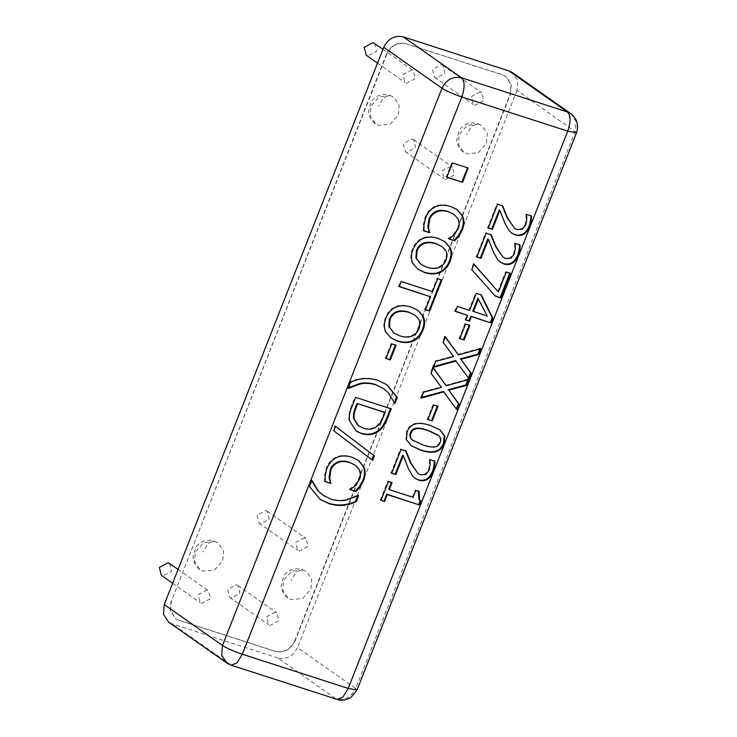 <?xml version="1.0" encoding="UTF-8"?>
<svg xmlns="http://www.w3.org/2000/svg" width="737" height="737" viewBox="0 0 737 737"><rect width="100%" height="100%" fill="white"/><g stroke="black" fill="none" stroke-linecap="round" stroke-linejoin="round"><path stroke-width="0.55" stroke-dasharray="3.69 2.76" d="M236.476 584.782L238.005 585.547L239.986 593.451L231.206 598.158L229.677 597.394L227.687 589.48L236.476 584.782M275.297 612.06L266.508 616.758L268.498 624.672L270.028 625.437L278.816 620.729L276.826 612.816L275.297 612.06M374.543 43.363L376.533 51.277L367.745 55.984L366.215 55.22M411.836 69.886L403.047 74.584L405.037 82.498L406.566 83.253L415.355 78.555L413.365 70.641L411.836 69.886M441.352 64.672L442.882 65.427L444.872 73.341L436.083 78.039L434.554 77.284L432.564 69.37L441.352 64.672M480.174 91.941L471.385 96.648L473.375 104.562L474.904 105.317L483.693 100.619L481.703 92.705L480.174 91.941M412.084 138.971L413.614 139.726L415.604 147.64L406.815 152.347L405.286 151.582L403.296 143.669L412.084 138.971M450.906 166.249L442.117 170.947L444.107 178.861L445.636 179.616L454.425 174.918L452.435 167.004L450.906 166.249M265.744 510.483L267.273 511.238L269.254 519.152L260.474 523.85L258.945 523.095L256.955 515.181L265.744 510.483M304.565 537.752L295.777 542.46L297.766 550.373L299.296 551.129L308.084 546.43L306.095 538.517L304.565 537.752M169.667 563.483L171.647 571.396L162.868 576.094L161.339 575.33M206.959 589.996L198.17 594.695L200.16 602.608L201.689 603.373L210.478 598.665L208.488 590.761L206.959 589.996M303.054 569.931L291.677 571.166L283.533 580.378L282.732 590.079L287.955 597.965L291.355 599.651L302.732 598.426L310.876 589.204L311.677 579.503L306.454 571.626L302.152 569.48L296.32 571.857L291.041 580.461M214.9 541.474L203.523 542.708L195.379 551.921L194.577 561.622L199.791 569.498L203.191 571.193L214.578 569.959L222.712 560.746L223.514 551.046L218.299 543.16L213.997 541.013L208.156 543.399L202.887 552.004M390.509 95.663L379.131 96.897L370.987 106.11L370.186 115.81L375.409 123.687L378.809 125.382L390.186 124.148L398.33 114.935L399.132 105.234L393.908 97.348L389.606 95.202L383.765 97.579L378.496 106.192M478.672 124.12L467.286 125.354L459.151 134.567L458.34 144.268L463.564 152.154L466.963 153.84L478.341 152.605L486.484 143.393L487.286 133.692L482.072 125.815L477.76 123.669L471.929 126.045L466.65 134.65M510.483 94.189L511.285 84.497L506.07 76.611L502.671 74.916L406.317 43.815C397.694 42.092 391.19 45.574 386.796 54.262L171.38 601.125L170.579 610.816L175.793 618.702L179.192 620.397L275.546 651.499C284.16 653.222 290.673 649.739 295.067 641.052L510.483 94.189L510.981 84.276L505.766 76.39L502.367 74.704L406.317 43.815M386.796 54.262L386.483 54.041C390.886 45.362 397.39 41.88 406.004 43.594M386.483 54.041L171.38 601.125M179.192 620.397L175.489 618.49L170.265 610.604L171.067 600.904M325.155 475.835L324.538 475.402L326.215 468.179C328.223 463.076 331.41 459.437 335.777 457.262C340.135 455.098 345.34 454.959 351.392 456.829L358.044 460.081M325.146 481.62L324.529 481.187L324.538 475.402M325.146 481.39L324.529 481.187M359.288 469.533L354.709 464.798M350.361 489.304L349.743 488.871L354.423 485.48L358.965 478.829C360.273 475.42 360.172 472.177 358.67 469.101M350.204 489.709L349.743 488.871M350.287 489.506L349.587 489.276M348.325 388.417L347.477 387.911L349.826 381.959C358.375 377.703 367.468 377.003 377.104 379.868L386.474 384.465M348.094 388.344L347.477 387.911M348.398 387.579L347.707 387.984M394.811 403.425L387.837 392.434L383 388.242M395.041 403.498L394.194 402.992M350.443 382.392L349.826 381.959M399.224 286.656L398.606 286.223L400.624 281.092L431.956 291.207L437.069 278.236L441.187 279.802M401.241 281.525L400.624 281.092M399.307 286.444L398.606 286.223M425.452 309.733L424.834 309.3L429.938 296.338M425.525 309.522L424.834 309.3M441.887 280.032L441.27 279.599M437.686 278.669L437.069 278.236M432.573 291.64L431.956 291.207M420.403 264.021L426.281 266.812C431.034 268.296 435.023 268.397 438.266 267.126C441.537 265.836 443.895 263.385 445.314 259.765C446.797 256.126 446.696 252.865 445.01 250L441.38 246.176M417.778 269.143L412.315 263.118C410.316 258.853 410.343 254.182 412.388 249.097C414.47 243.864 417.722 240.234 422.135 238.198C426.539 236.218 431.698 236.153 437.621 238.014L444.54 241.395M381.103 500.091L380.403 499.861L387.828 481.012L391.375 482.394M381.02 500.294L380.403 499.861M420.947 500.939L420.283 500.626M419.141 491.358L418.441 491.128M418.975 499.769L420.33 500.506M415.889 490.308L418.524 490.925M413.125 497.318L412.508 496.885L415.272 489.875M388.694 489.202L412.508 496.885M392.066 482.615L391.458 482.182M388.445 481.445L387.828 481.012M427.976 419.399L427.276 419.178L433.034 404.558L437.271 406.161M427.893 419.611L427.276 419.178M437.971 406.382L437.354 405.949M433.651 404.991L433.034 404.558M433.688 366.584L432.803 366.823L435.125 360.937L452.997 356.118L442.596 341.968L444.78 336.422L445.286 337.131M433.42 367.256L432.803 366.823M468.962 378.726L455.595 360.559M480.782 348.702L480.174 348.269L479.907 348.951M457.732 354.469L480.174 348.269M445.397 336.855L444.78 336.422M443.213 342.401L442.596 341.968M453.605 356.551L452.997 356.118M435.742 361.37L435.125 360.937M495.172 295.869L471.229 269.291L473.394 263.782L473.937 264.399M495.467 296.2L494.849 295.767M510.446 273.399L509.746 273.178M506.273 272.054L509.829 272.966M497.797 291.566L505.656 271.621M474.011 264.214L473.394 263.782M471.837 269.724L471.229 269.291M488.355 227.816L487.654 227.586L497.042 203.762L502.173 205.651M488.272 228.019L487.654 227.586M505.057 223.56L499.244 209.944M509.101 230.681L504.44 223.127M511.506 233.012L508.484 230.248M531.488 216.033L530.88 215.84M526.421 214.393L530.87 215.6M526.31 214.679L525.803 213.96M526.789 219.064L526.172 218.631L525.693 214.246M513.919 227.862L516.619 229.207L521.833 228.737L525.131 224.481L526.172 218.631M502.698 205.816L502.081 205.383M497.659 204.195L497.042 203.762M446.954 177.073L446.253 176.843L451.892 162.536L467.498 167.806M446.871 177.276L446.253 176.843M468.188 168.036L467.58 167.603M452.509 162.969L451.892 162.536M476.931 256.808L476.231 256.577L485.619 232.754L490.759 234.642M476.848 257.01L476.231 256.577M493.633 252.551L487.82 238.935M497.678 259.682L493.016 252.118M500.082 262.003L497.06 259.249M520.064 245.025L519.456 244.831M514.997 243.394L519.447 244.592M514.887 243.671L514.38 242.961M515.366 248.065L514.748 247.632L514.269 243.238M502.496 256.863L505.195 258.199L510.409 257.729L513.717 253.473L514.748 247.632M491.275 234.817L490.658 234.384M486.236 233.187L485.619 232.754M487.295 316.109L477.917 298.199M472.795 311.198L486.678 315.676M465.895 319.766L465.194 319.545L467.009 314.939M465.812 319.978L465.194 319.545M481.316 294.947L480.837 294.791M476.305 293.326L480.699 294.514M469.58 310.397L468.972 309.964L475.687 292.893M457.373 306.454L468.972 309.964M455.411 311.429L454.793 310.996L456.756 306.021M455.494 311.226L454.793 310.996M459.87 338.43L459.169 338.209L464.927 323.589L469.165 325.192M459.787 338.642L459.169 338.209M469.865 325.413L469.248 324.98M465.544 324.022L464.927 323.589M421.536 397.418L420.661 397.667L422.974 391.78L440.846 386.962L430.454 372.802L432.637 367.266L433.144 367.975M421.269 398.1L420.661 397.667M456.811 409.569L443.444 391.402M468.64 379.546L468.023 379.113L467.755 379.785M445.581 385.313L468.023 379.113M433.245 367.699L432.637 367.266M431.062 373.235L430.454 372.802M441.463 387.395L440.846 386.962M423.591 392.213L422.974 391.78M412.987 440.459L422.227 444.512C427.055 446.125 430.859 446.825 433.642 446.604C436.461 446.429 438.432 444.936 439.565 442.126C440.671 439.316 440.182 436.986 438.091 435.162L437.041 434.333M410.942 445.572L405.82 439.234L406.502 431.458C409.726 423.056 417.51 420.919 429.864 425.056L439.731 429.708M391.752 473.034L391.061 472.813L400.44 448.98L405.58 450.878M391.669 473.246L391.061 472.813M408.464 468.778L402.651 455.162M412.499 475.909L407.847 468.345M414.903 478.23L411.882 475.476M434.894 461.251L434.286 461.058M429.828 459.621L434.277 460.818M429.717 459.897L429.21 459.188M430.187 464.292L429.579 463.859L429.1 459.464M417.326 473.09L420.026 474.435L425.24 473.965L428.538 469.699L429.579 463.859M406.096 451.044L405.479 450.611M401.057 449.413L400.44 448.98M423.922 225.107L423.305 224.674L424.982 217.452C426.99 212.348 430.178 208.7 434.544 206.526C438.902 204.37 444.107 204.223 450.16 206.093L456.811 209.345M423.913 230.893L423.296 230.46L423.305 224.674M423.904 230.653L423.296 230.46M458.055 218.797L453.476 214.062M449.128 238.567L448.511 238.134L453.191 234.744L457.732 228.092C459.04 224.693 458.939 221.45 457.437 218.364M448.971 238.981L448.511 238.134M449.054 238.77L448.354 238.548M393.365 332.654L399.242 335.446C403.996 336.929 407.994 337.03 411.228 335.759C414.507 334.469 416.856 332.018 418.284 328.398C419.758 324.759 419.657 321.498 417.98 318.624L414.351 314.81M390.739 337.776L385.276 331.751C383.286 327.486 383.304 322.815 385.35 317.73C387.432 312.497 390.684 308.867 395.096 306.832C399.5 304.851 404.668 304.786 410.592 306.647L417.51 310.028M386.096 358.311L385.396 358.081L391.154 343.46L395.391 345.063M386.013 358.514L385.396 358.081M396.091 345.285L395.474 344.852M391.771 343.893L391.154 343.46M377.344 426.087L376.727 425.654C379.159 423.664 381.204 420.495 382.881 416.138L384.419 412.223M358.025 425.47L362.899 427.792C368.371 429.551 372.986 428.833 376.727 425.654M391.144 408.842L390.453 408.62M355.612 397.372L390.527 408.409M349.568 420.864L348.951 420.431C348.205 416.368 349.052 411.504 351.494 405.829L354.994 396.939M355.879 430.813L348.951 420.431M372.038 459.897L333.142 430.325L334.865 425.94L335.473 426.401M372.636 460.358L372.019 459.925M335.482 426.373L334.865 425.94M333.76 430.758L333.142 430.325M358.744 495.642L358.127 495.209L357.823 495.964M322.659 494.942L330.296 498.691C335.63 500.294 340.724 500.616 345.589 499.668L357.896 495.135M312.027 480.561L311.41 480.128L311.668 480.837M309.457 486.438L308.84 486.005L311.18 480.054M319.775 499.106L308.84 486.005M295.067 641.052L294.763 640.84C290.36 649.518 283.856 653 275.242 651.287L275.546 651.499M178.879 620.176L275.242 651.287M576.555 132.724L517.006 90.319L517.816 80.619L512.593 72.733M168.653 622.148L172.053 623.834L231.197 665.207M226.885 663.06L230.285 664.746L336.21 698.943L277.978 658.03C286.592 659.744 293.096 656.262 297.499 647.583L355.731 688.496L575.247 131.232L576.048 121.531L570.825 113.655M517.006 90.319L297.499 647.583M294.763 640.84L510.179 93.977M277.978 658.03L172.053 623.834M326.832 468.612L326.215 468.179M359.582 479.262L358.965 478.829M355.041 485.913L354.423 485.48M352.01 457.262L351.392 456.829M336.394 457.695L335.777 457.262M388.445 392.867L387.837 392.434M377.722 380.301L377.104 379.868M438.883 267.559L438.266 267.126M445.931 260.198L445.314 259.765M445.627 250.433L445.01 250M426.898 267.245L426.281 266.812M438.239 238.447L437.621 238.014M422.752 238.631L422.135 238.198M413.006 249.53L412.388 249.097M412.932 263.551L412.315 263.118M525.748 224.914L525.131 224.481M522.45 229.17L521.833 228.737M517.236 229.64L516.619 229.207M514.334 253.906L513.717 253.473M511.027 258.162L510.409 257.729M505.812 258.632L505.195 258.199M434.259 447.037L433.642 446.604M438.699 435.595L438.091 435.162M430.482 425.489L429.864 425.056M407.119 431.891L406.502 431.458M429.155 470.132L428.538 469.699M425.857 474.398L425.24 473.965M420.634 474.868L420.026 474.435M425.599 217.885L424.982 217.452M458.35 228.525L457.732 228.092M453.808 235.177L453.191 234.744M450.777 206.526L450.16 206.093M435.162 206.959L434.544 206.526M411.845 336.192L411.228 335.759M418.902 328.831L418.284 328.398M418.588 319.057L417.98 318.624M399.859 335.879L399.242 335.446M411.209 307.08L410.592 306.647M395.714 307.265L395.096 306.832M385.967 318.163L385.35 317.73M385.893 332.184L385.276 331.751M383.489 416.571L382.881 416.138M363.516 428.225L362.899 427.792M352.111 406.262L351.494 405.829M346.206 500.101L345.589 499.668M330.913 499.124L330.296 498.691M357.04 689.989L355.731 688.496C351.328 697.184 344.824 700.666 336.21 698.943L337.122 699.404M238.005 585.547L276.826 612.816M229.677 597.394L268.498 624.672M382.964 49.287L413.365 70.641M377.501 63.152L405.037 82.498M442.882 65.427L481.703 92.705M434.554 77.284L473.375 104.562M413.614 139.726L452.435 167.004M405.286 151.582L444.107 178.861M267.273 511.238L306.095 538.517M258.945 523.095L297.766 550.373M178.087 569.397L208.488 590.761M172.624 583.262L200.16 602.608M287.955 597.965C284.104 595.404 281.838 591.332 281.138 585.749L283.828 575.846C288.407 569.729 294.514 567.601 302.152 569.48L306.454 571.626M199.791 569.498C195.95 566.937 193.674 562.865 192.983 557.292L195.664 547.388C200.243 541.262 206.351 539.143 213.997 541.013L218.299 543.16M375.409 123.687C371.559 121.126 369.292 117.054 368.592 111.48L371.273 101.577C375.861 95.451 381.969 93.332 389.606 95.202L393.908 97.348M463.564 152.154C459.713 149.593 457.447 145.521 456.747 139.938L459.437 130.034C464.015 123.908 470.123 121.789 477.76 123.669L482.072 125.815M358.357 460.293L357.74 459.86M386.778 384.677L386.16 384.244M444.853 241.616L444.236 241.183M418.082 269.364L417.464 268.931M511.819 233.242L511.202 232.809M500.395 262.234L499.778 261.801M440.044 429.92L439.427 429.487M411.246 445.793L410.629 445.36M415.226 478.46L414.609 478.027M457.124 209.566L456.507 209.133M417.824 310.249L417.206 309.816M391.043 337.997L390.426 337.564M356.183 431.034L355.566 430.601M320.079 499.327L319.462 498.894"/><path stroke-width="1.11" d="M377.501 63.152L366.215 55.22L364.225 47.306L373.014 42.608L382.964 49.287M172.624 583.262L161.339 575.33L159.349 567.426L168.137 562.718L178.087 569.397M325.155 475.835L326.832 468.612C328.84 463.509 332.028 459.87 336.394 457.695C340.752 455.53 345.957 455.392 352.01 457.262L358.357 460.293L363.645 466.457C365.644 470.621 365.626 475.328 363.599 480.588L359.997 487.083L355.907 491.551L350.204 489.709L355.041 485.913L359.582 479.262C360.89 475.853 360.789 472.61 359.288 469.533L355.326 465.231L349.9 462.615C345.063 461.15 341.01 461.178 337.758 462.716C334.515 464.227 332.23 466.65 330.895 469.994L329.706 478.046L330.793 483.444L325.146 481.62L325.155 475.835M330.793 483.444L324.529 481.187M330.941 483.067L330.176 483.011M329.706 478.046L329.089 477.613L330.323 482.634M355.326 465.231L349.292 462.182C344.446 460.717 340.393 460.745 337.141 462.283C333.898 463.794 331.613 466.217 330.277 469.561L329.089 477.613M355.907 491.551L349.587 489.276M359.997 487.083L359.389 486.65L355.289 491.118M358.044 460.081L363.028 466.024C365.027 470.188 365.008 474.895 362.982 480.156L359.389 486.65M348.325 388.417L350.443 382.392C358.993 378.136 368.085 377.436 377.722 380.301L386.778 384.677L397.381 397.547L394.811 403.425L388.445 392.867L383.618 388.675L375.925 384.871C370.564 383.231 365.46 382.908 360.633 383.885L348.325 388.417L347.707 387.984L360.015 383.452C364.852 382.475 369.946 382.798 375.308 384.438L383.618 388.675M395.041 403.498L394.424 403.065L396.764 397.114L397.381 397.547M386.474 384.465L396.764 397.114M399.224 286.656L401.241 281.525L432.573 291.64L437.686 278.669L441.887 280.032L429.653 311.088L425.452 309.733L430.555 296.771L399.224 286.656M430.555 296.771L398.606 286.223M429.653 311.088L424.834 309.3M441.27 279.599L429.035 310.655M438.883 267.559C442.154 266.269 444.503 263.818 445.931 260.198C447.414 256.559 447.313 253.298 445.627 250.433L441.997 246.609L436.129 243.8C426.52 241.082 420.173 243.45 417.078 250.884L416.488 258.355L421.02 264.454L426.898 267.245C431.642 268.729 435.641 268.83 438.883 267.559M441.997 246.609L435.512 243.367C425.903 240.649 419.556 243.017 416.46 250.451L415.871 257.922L421.02 264.454M440.321 272.395C435.945 274.376 430.767 274.44 424.788 272.607L418.082 269.364L412.932 263.551C410.933 259.286 410.96 254.615 413.006 249.53C415.088 244.297 418.33 240.667 422.752 238.631C427.156 236.651 432.315 236.586 438.239 238.447L444.853 241.616L450.123 247.503C452.094 251.584 452.067 256.246 450.04 261.488C447.856 266.785 444.614 270.415 440.321 272.395L439.703 271.962C435.327 273.943 430.15 274.007 424.171 272.174L417.778 269.143M450.123 247.503L449.506 247.07C451.477 251.151 451.449 255.813 449.423 261.055C447.239 266.352 443.996 269.982 439.703 271.962M444.54 241.395L449.506 247.07M384.65 501.464L381.02 500.294L388.445 481.445L392.066 482.615L389.311 489.635L413.125 497.318L415.889 490.308L419.141 491.358L419.593 500.202L420.947 500.939L419.371 504.946L387.349 494.61L384.65 501.464L380.403 499.861M387.349 494.61L386.732 494.177L384.032 501.031M419.371 504.946L386.732 494.177M420.33 500.506L418.754 504.513M418.441 491.128L418.975 499.769L419.593 500.202M389.311 489.635L388.694 489.202L391.458 482.182M432.214 421.002L427.893 419.611L433.651 404.991L437.971 406.382L432.214 421.002L427.276 419.178M437.354 405.949L431.596 420.569M456.212 360.992L433.42 367.256L435.742 361.37L453.605 356.551L443.213 342.401L445.397 336.855L458.35 354.902L480.782 348.702L478.47 354.589L460.929 359.306L471.136 373.189L468.962 378.726L455.595 360.559L432.803 366.823M471.136 373.189L470.528 372.756L468.345 378.293M460.929 359.306L470.528 372.756M478.47 354.589L477.852 354.156L460.312 358.873M480.174 348.269L477.852 354.156M458.35 354.902L444.78 336.422M500.792 297.914L495.467 296.2L471.837 269.724L474.011 264.214L498.415 291.999L506.273 272.054L510.446 273.399L500.792 297.914L494.849 295.767M509.829 272.966L500.174 297.481M498.415 291.999L473.394 263.782M492.39 229.345L488.272 228.019L497.659 204.195L502.698 205.816L507.572 217.912L514.537 228.295L517.236 229.64L522.45 229.17L525.748 224.914L526.789 219.064L526.421 214.393L531.488 216.033C531.635 219.064 531.045 222.592 529.719 226.618C526.531 233.979 521.759 236.77 515.421 234.983L511.819 233.242L509.101 230.681L505.057 223.56L499.861 210.377L492.39 229.345L487.654 227.586M499.861 210.377L499.244 209.944L491.772 228.912M530.87 215.6C531.018 218.631 530.428 222.159 529.102 226.185C525.914 233.546 521.142 236.337 514.804 234.55L511.506 233.012M502.081 205.383L506.955 217.479L514.537 228.295M462.56 182.343L446.871 177.276L452.509 162.969L468.188 168.036L462.56 182.343L446.253 176.843M467.58 167.603L461.942 181.91M480.966 258.346L476.848 257.01L486.236 233.187L491.275 234.817L496.148 246.904L503.113 257.296L505.812 258.632L511.027 258.162L514.334 253.906L515.366 248.065L514.997 243.394L520.064 245.025C520.211 248.065 519.622 251.584 518.304 255.61C515.108 262.98 510.336 265.762 503.997 263.975L500.395 262.234L497.678 259.682L493.633 252.551L488.438 239.368L480.966 258.346L476.231 256.577M488.438 239.368L487.82 238.935L480.349 257.913M519.447 244.592C519.594 247.632 519.005 251.151 517.687 255.177C514.49 262.547 509.718 265.329 503.38 263.542L500.082 262.003M490.658 234.384L495.531 246.471L503.113 257.296M487.295 316.109L477.917 298.199L472.795 311.198L487.295 316.109M478.534 298.632L473.412 311.631M469.644 321.212L465.812 319.978L467.627 315.372L455.411 311.429L457.373 306.454L469.58 310.397L476.305 293.326L481.316 294.947L492.823 318.144L490.953 322.907L471.45 316.606L469.644 321.212L465.194 319.545M471.45 316.606L470.832 316.173L469.027 320.779M490.953 322.907L470.832 316.173M492.823 318.144L492.205 317.711L490.335 322.474M480.699 294.514L492.205 317.711M467.627 315.372L454.793 310.996M464.107 340.033L459.787 338.642L465.544 324.022L469.865 325.413L464.107 340.033L459.169 338.209M469.248 324.98L463.49 339.6M444.061 391.835L421.269 398.1L423.591 392.213L441.463 387.395L431.062 373.235L433.245 367.699L446.198 385.746L468.64 379.546L466.318 385.433L448.787 390.149L458.994 404.033L456.811 409.569L443.444 391.402L420.661 397.667M458.994 404.033L458.377 403.6L456.194 409.136M448.787 390.149L458.377 403.6M466.318 385.433L465.701 385L448.17 389.716M468.023 379.113L465.701 385M446.198 385.746L432.637 367.266M422.845 444.945C427.672 446.558 431.477 447.258 434.259 447.037C437.078 446.862 439.049 445.369 440.173 442.559C441.288 439.749 440.8 437.419 438.699 435.595L428.409 430.749C423.683 429.109 419.943 428.4 417.179 428.612C414.305 428.731 412.269 430.251 411.062 433.163C409.965 435.963 410.463 438.266 412.563 440.072L422.845 444.945M437.658 434.766L427.792 430.316C423.066 428.676 419.325 427.967 416.562 428.179C413.687 428.298 411.651 429.818 410.445 432.73C409.348 435.53 409.846 437.833 411.946 439.639L413.604 440.892M444.125 443.84C440.855 452.196 433.07 454.314 420.772 450.206L411.246 445.793L406.428 439.667L407.119 431.891C410.343 423.489 418.128 421.352 430.482 425.489L440.044 429.92L444.835 436.037L444.125 443.84L443.508 443.407C440.238 451.763 432.453 453.881 420.164 449.773L410.942 445.572M439.731 429.708L444.254 435.742L443.508 443.407M395.787 474.573L391.669 473.246L401.057 449.413L406.096 451.044L410.979 463.131L417.943 473.522L420.634 474.868L425.857 474.398L429.155 470.132L430.187 464.292L429.828 459.621L434.894 461.251C435.042 464.292 434.452 467.82 433.126 471.837C429.929 479.207 425.166 481.998 418.828 480.211L415.226 478.46L412.499 475.909L408.464 468.778L403.268 455.595L395.787 474.573L391.061 472.813M403.268 455.595L402.651 455.162L395.179 474.14M434.277 460.818C434.425 463.859 433.835 467.387 432.508 471.404C429.312 478.774 424.549 481.565 418.211 479.778L414.903 478.23M405.479 450.611L410.362 462.698L417.943 473.522M423.922 225.107L425.599 217.885C427.607 212.781 430.795 209.133 435.162 206.959C439.519 204.803 444.724 204.656 450.777 206.526L457.124 209.566L462.412 215.72C464.411 219.884 464.393 224.592 462.366 229.861L458.764 236.356L454.674 240.815L448.971 238.981L453.808 235.177L458.35 228.525C459.648 225.126 459.556 221.883 458.055 218.797L454.093 214.495L448.667 211.888C443.831 210.413 439.777 210.45 436.525 211.989C433.282 213.49 430.988 215.913 429.662 219.267L428.473 227.318L429.56 232.708L423.913 230.893L423.922 225.107M429.56 232.708L423.296 230.46M429.708 232.339L428.943 232.275M428.473 227.318L427.856 226.885L429.091 231.906M454.093 214.495L448.05 211.455C443.213 209.981 439.16 210.017 435.908 211.556C432.665 213.057 430.38 215.48 429.045 218.834L427.856 226.885M454.674 240.815L448.354 238.548M458.764 236.356L458.147 235.923L454.056 240.382M456.811 209.345L461.795 215.287C463.794 219.451 463.776 224.159 461.749 229.428L458.147 235.923M411.845 336.192C415.124 334.902 417.474 332.451 418.902 328.831C420.376 325.192 420.274 321.931 418.588 319.057L414.968 315.243L409.099 312.433C399.491 309.715 393.134 312.073 390.048 319.517L389.449 326.988L393.982 333.087L399.859 335.879C404.613 337.362 408.611 337.463 411.845 336.192M414.968 315.243L408.482 312C398.874 309.282 392.517 311.64 389.431 319.084L388.832 326.555L393.982 333.087M413.282 341.028C408.915 343 403.738 343.073 397.75 341.24L391.043 337.997L385.893 332.184C383.903 327.919 383.922 323.248 385.967 318.163C388.049 312.93 391.301 309.3 395.714 307.265C400.117 305.284 405.286 305.219 411.209 307.08L417.824 310.249L423.084 316.136C425.065 320.217 425.028 324.879 423.001 330.121C420.818 335.418 417.575 339.048 413.282 341.028L412.665 340.595C408.298 342.576 403.121 342.641 397.132 340.807L390.739 337.776M423.084 316.136L422.476 315.703C424.448 319.784 424.42 324.446 422.384 329.688C420.201 334.985 416.958 338.615 412.665 340.595M417.51 310.028L422.476 315.703M390.334 359.914L386.013 358.514L391.771 343.893L396.091 345.285L390.334 359.914L385.396 358.081M395.474 344.852L389.716 359.481M377.344 426.087C379.767 424.097 381.821 420.928 383.489 416.571L385.036 412.656L384.419 412.223L357.058 403.388L355.52 407.303C353.659 411.707 353.041 415.521 353.677 418.745L358.025 425.47L363.516 428.225C368.988 429.984 373.604 429.266 377.344 426.087M385.036 412.656L357.058 403.388M357.675 403.821L356.137 407.736C354.276 412.14 353.659 415.954 354.294 419.178L353.677 418.745M354.294 419.178L358.633 425.903M379.408 430.565C374.35 434.673 368.325 435.678 361.351 433.559L356.183 431.034L349.568 420.864C348.822 416.801 349.67 411.937 352.111 406.262L355.612 397.372L391.144 408.842L387.68 417.639C384.954 424.401 382.19 428.713 379.408 430.565L378.79 430.132C373.733 434.24 367.717 435.245 360.734 433.126L355.879 430.813M390.527 408.409L387.063 417.206C384.336 423.968 381.582 428.28 378.79 430.132M374.387 455.908L372.636 460.358L333.76 430.758L335.482 426.373L374.387 455.908L373.779 455.475L372.019 459.925M334.865 425.94L373.779 455.475M356.395 501.593C347.79 505.84 338.698 506.54 329.117 503.693L320.079 499.327L309.457 486.438L312.027 480.561L318.384 491.118L323.276 495.375L330.913 499.124C336.247 500.727 341.342 501.049 346.206 500.101L358.514 495.568L356.395 501.593L355.778 501.16C347.173 505.407 338.08 506.107 328.499 503.26L319.775 499.106M358.127 495.209L355.778 501.16M311.41 480.128L317.776 490.695L323.276 495.375M403.268 36.85C394.654 35.136 388.15 38.619 383.747 47.297L441.988 88.21C446.382 79.532 452.887 76.049 461.509 77.763L403.268 36.85L509.193 71.047L567.426 111.96L461.509 77.763C464.854 81.319 464.955 87.721 461.813 96.952L567.739 131.149L348.223 688.413L242.298 654.216L461.813 96.952C453.181 94.023 446.567 91.102 441.988 88.21L222.473 645.474C227.06 648.367 233.666 651.287 242.298 654.216L237.028 662.83L231.197 665.207L226.885 663.06L221.671 655.175L222.473 645.474L164.24 604.561L163.43 614.262L168.653 622.148L226.885 663.06M570.825 113.655C577.016 118.731 578.923 125.087 576.555 132.724L567.739 131.149C570.88 121.918 570.77 115.516 567.426 111.96L570.825 113.655L512.593 72.733L509.193 71.047M164.24 604.561L383.747 47.297M330.895 469.994L330.277 469.561M337.758 462.716L337.141 462.283M349.9 462.615L349.292 462.182M363.599 480.588L362.982 480.156M363.645 466.457L363.028 466.024M360.633 383.885L360.015 383.452M375.925 384.871L375.308 384.438M436.129 243.8L435.512 243.367M450.04 261.488L449.423 261.055M424.788 272.607L424.171 272.174M515.421 234.983L514.804 234.55M529.719 226.618L529.102 226.185M507.572 217.912L506.955 217.479M503.997 263.975L503.38 263.542M518.304 255.61L517.687 255.177M496.148 246.904L495.531 246.471M428.409 430.749L427.792 430.316M417.179 428.612L416.562 428.179M411.062 433.163L410.445 432.73M412.563 440.072L411.946 439.639M420.772 450.206L420.164 449.773M418.828 480.211L418.211 479.778M433.126 471.837L432.508 471.404M410.979 463.131L410.362 462.698M429.662 219.267L429.045 218.834M436.525 211.989L435.908 211.556M448.667 211.888L448.05 211.455M462.366 229.861L461.749 229.428M462.412 215.72L461.795 215.287M409.099 312.433L408.482 312M423.001 330.121L422.384 329.688M397.75 341.24L397.132 340.807M356.137 407.736L355.52 407.303M361.351 433.559L360.734 433.126M387.68 417.639L387.063 417.206M329.117 503.693L328.499 503.26M318.384 491.118L317.776 490.695M348.223 688.413L357.04 689.989L350.969 697.497C345.395 700.362 340.78 700.998 337.122 699.404L342.954 697.027L348.223 688.413M576.555 132.724L357.04 689.989M337.122 699.404L231.197 665.207"/></g></svg>
